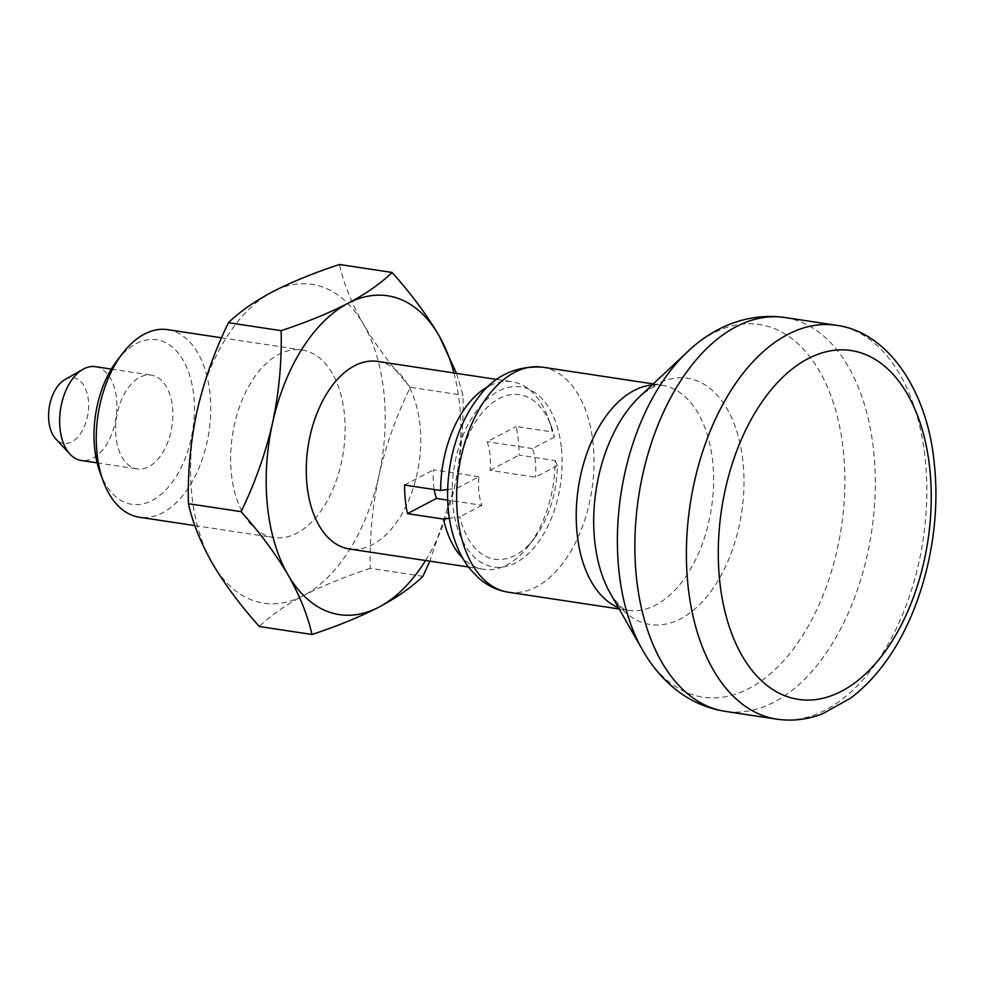 <?xml version="1.0" encoding="UTF-8"?>
<svg xmlns="http://www.w3.org/2000/svg" width="984" height="984" viewBox="0 0 984 984"><rect width="100%" height="100%" fill="white"/><g stroke="black" fill="none" stroke-linecap="round" stroke-linejoin="round"><path stroke-width="0.74" stroke-dasharray="4.92 3.69" d="M456.514 373.354L462.984 395.261C463.796 425.924 460.955 456.674 454.448 487.511L429.848 561.163M422.936 576.28L370.279 568.309C369.467 537.645 372.321 506.895 378.828 476.072C385.962 445.248 396.466 415.666 410.328 387.29L462.984 395.261M410.328 387.29C391.398 366.134 375.753 345.089 363.391 324.154C351.62 303.269 343.625 283.38 339.418 264.487M231.363 473.415A94.845 56.1 98.6 0 0 273.7 537.535A94.845 56.1 98.6 0 0 344.412 414.116A94.845 56.1 98.6 0 0 302.076 349.984A94.845 56.1 98.6 0 0 231.363 473.415M378.828 476.072A161.228 95.362 -81.4 0 1 303.318 595.677A161.228 95.362 -81.4 0 1 212.384 563.377A161.228 95.362 -81.4 0 1 196.96 411.46A161.228 95.362 -81.4 0 1 272.457 291.854A161.228 95.362 -81.4 0 1 363.391 324.154A161.228 95.362 -81.4 0 1 378.828 476.072M370.279 568.309C344.72 576.735 322.395 585.861 303.318 595.677C284.634 605.701 269.973 615.984 259.321 626.513M555.148 460.561L557.387 465.653A83.21 49.212 -81.4 0 1 534.41 538.248L528.937 545.431A94.845 56.1 -81.4 0 0 555.148 460.561L519.06 455.1A94.845 56.1 98.6 0 0 518.334 440.426A94.845 56.1 98.6 0 0 516.157 426.502L552.245 431.964A94.845 56.1 -81.4 0 0 548.223 417.954A94.845 56.1 -81.4 0 0 512.086 381.755A94.845 56.1 -81.4 0 0 488.679 386.245M528.937 545.431A94.845 56.1 -81.4 0 1 483.71 569.306A94.845 56.1 -81.4 0 1 462.677 558.088M377.696 361.423A94.845 56.1 -81.4 0 1 420.033 425.555A94.845 56.1 -81.4 0 1 349.32 548.974M453.944 372.961A161.228 95.362 -81.4 0 1 454.448 487.511A161.228 95.362 -81.4 0 1 425.568 560.511M167.686 329.652A94.845 56.1 -81.4 0 1 210.023 393.784A94.845 56.1 -81.4 0 1 139.31 517.215M116.985 360.71A83.21 49.212 -81.4 0 1 193.811 396.011A83.21 49.212 -81.4 0 1 160.404 494.94A83.21 49.212 -81.4 0 1 100.073 472.554M447.671 489.515L456.97 488.212A83.21 49.212 -81.4 0 1 495.419 400.783A83.21 49.212 -81.4 0 1 551.323 426.416A83.21 49.212 -81.4 0 1 554.484 437.056L552.245 431.964M95.362 366.675A47.416 28.044 -81.4 0 1 116.53 398.741A47.416 28.044 -81.4 0 1 81.168 460.451M172.483 407.204A47.416 28.044 -81.4 0 1 137.133 468.913A47.416 28.044 -81.4 0 1 116.493 417.831A47.416 28.044 -81.4 0 1 151.315 375.138A47.416 28.044 -81.4 0 1 172.483 407.204M64.882 379.627A33.185 19.631 -81.4 0 1 88.388 400.217A33.185 19.631 -81.4 0 1 78.585 436.158A33.185 19.631 -81.4 0 1 55.891 439.073M456.97 488.212L478.95 476.687A47.416 28.044 -81.4 0 0 481.853 505.284L447.708 500.118M478.95 476.687L433.575 469.823A47.416 28.044 98.6 0 0 434.178 489.528M534.41 538.248A83.21 49.212 -81.4 0 1 459.872 516.809L449.417 518.273M557.387 465.653L535.407 477.191L490.032 470.327A47.416 28.044 98.6 0 0 487.129 441.73L516.157 426.502M554.484 437.056L532.504 448.593A47.416 28.044 -81.4 0 1 535.407 477.191M481.853 505.284L459.872 516.809M532.504 448.593L487.129 441.73M490.032 470.327L519.06 455.1M404.559 485.05L433.575 469.823M836.4 325.298A199.174 117.797 -81.4 0 1 925.317 459.971A199.174 117.797 -81.4 0 1 776.819 719.169M784.875 317.512A199.174 117.797 -81.4 0 1 873.78 452.173A199.174 117.797 -81.4 0 1 725.294 711.37M687.545 351.768A188.448 111.463 -81.4 0 1 843.46 451.902A188.448 111.463 -81.4 0 1 777.311 667.386A188.448 111.463 -81.4 0 1 642.454 649.858M652.121 384.965A113.812 67.318 -81.4 0 1 661.937 385.236C660.928 386.761 661.543 379.455 640.043 396.294A124.537 73.652 -81.4 0 1 743.068 462.455A124.537 73.652 -81.4 0 1 699.366 604.852A124.537 73.652 -81.4 0 1 610.252 593.278C625.799 615.713 627.386 608.555 627.89 610.301A113.812 67.318 -81.4 0 1 618.432 607.657M653.241 383.92L661.937 385.236A113.812 67.318 -81.4 0 1 712.748 462.185A113.812 67.318 -81.4 0 1 627.89 610.301L619.194 608.985M542.344 367.155A113.812 67.318 -81.4 0 1 593.155 444.104A113.812 67.318 -81.4 0 1 508.298 592.208M561.446 448.47A91.045 53.849 -81.4 0 1 487.597 565.456A91.045 53.849 -81.4 0 1 472.492 416.872A91.045 53.849 -81.4 0 1 561.446 448.47M468.495 567.005L483.71 569.306M496.871 379.455L512.086 381.755M194.881 525.616L273.7 537.535M221.548 337.807L302.076 349.984M551.323 426.416L548.223 417.954M97.145 462.874L137.133 468.913M111.327 369.098L151.315 375.138"/><path stroke-width="1.48" d="M188.411 503.71C192.63 522.639 200.625 542.528 212.384 563.377C224.782 584.361 240.428 605.406 259.321 626.513L311.977 634.483C307.758 615.541 299.763 595.652 288.005 574.816C275.606 553.832 259.96 532.787 241.068 511.668C254.954 483.23 265.459 453.649 272.568 422.899C279.087 391.989 281.941 361.251 281.117 330.661L228.46 322.691C214.573 351.128 204.069 380.722 196.96 411.46C190.441 442.369 187.587 473.119 188.411 503.71L241.068 511.668M228.46 322.691C239.112 312.162 253.774 301.879 272.457 291.854C291.535 282.039 313.859 272.912 339.418 264.487L392.075 272.445C411.004 293.613 426.65 314.659 439.012 335.593L456.514 373.354M429.848 561.163L422.936 576.28C412.112 586.931 397.438 597.214 378.938 607.116C359.578 617.042 337.254 626.168 311.977 634.483M425.568 560.511A161.228 95.362 -81.4 0 1 378.938 607.116A161.228 95.362 -81.4 0 1 288.005 574.816A161.228 95.362 -81.4 0 1 272.568 422.899A161.228 95.362 -81.4 0 1 348.078 303.293C328.717 313.219 306.393 322.346 281.117 330.661M392.075 272.445C381.251 283.109 366.577 293.392 348.078 303.293A161.228 95.362 -81.4 0 1 439.012 335.593A161.228 95.362 -81.4 0 1 453.944 372.961M462.677 558.088A94.845 56.1 -81.4 0 1 443.55 519.097L407.462 513.636L436.478 498.421L447.708 500.118M488.679 386.245A94.845 56.1 -81.4 0 0 440.647 490.499L404.559 485.05A94.845 56.1 98.6 0 0 407.462 513.636M468.495 567.005L349.32 548.974A94.845 56.1 -81.4 0 1 308.041 446.81A94.845 56.1 -81.4 0 1 377.696 361.423L496.871 379.455M194.881 525.616L139.31 517.215A94.845 56.1 -81.4 0 1 103.172 481.016A94.845 56.1 -81.4 0 1 122.459 353.539A94.845 56.1 -81.4 0 1 167.686 329.652L221.548 337.807M103.172 481.016L100.073 472.554A83.21 49.212 -81.4 0 1 116.985 360.71L122.459 353.539M440.647 490.499L447.671 489.515M97.145 462.874L81.168 460.451A47.416 28.044 -81.4 0 1 70.098 454.264A47.416 28.044 -81.4 0 1 60.528 409.369A47.416 28.044 -81.4 0 1 82.951 369.308A47.416 28.044 -81.4 0 1 95.362 366.675L111.327 369.098M70.098 454.264L55.891 439.073A33.185 19.631 -81.4 0 1 49.2 407.659A33.185 19.631 -81.4 0 1 64.882 379.627L82.951 369.308M434.178 489.528A47.416 28.044 98.6 0 0 436.478 498.421M807.876 358.766A176.407 104.341 -81.4 0 1 929.905 469.823A176.407 104.341 -81.4 0 1 841.64 691.186A176.407 104.341 -81.4 0 1 719.624 580.13A176.407 104.341 -81.4 0 1 807.876 358.766M449.417 518.273L443.55 519.097M776.819 719.169A199.174 117.797 -81.4 0 1 690.141 504.62A199.174 117.797 -81.4 0 1 836.4 325.298C888.109 331.916 928.047 391.361 934.394 464.78C942.057 536.108 920.471 618.899 880.237 668.886C871.172 680.35 861.32 690.079 850.68 698.074L822.415 713.867C807.372 719.624 792.169 721.395 776.819 719.169L725.294 711.37A199.174 117.797 -81.4 0 1 638.604 496.822A199.174 117.797 -81.4 0 1 784.875 317.512L836.4 325.298M725.294 711.37C706.069 708.283 688.886 700.436 673.732 687.841C661.273 677.398 650.842 664.729 642.454 649.858A188.448 111.463 -81.4 0 1 687.545 351.768C710.3 329.788 744.765 311.965 784.875 317.512M642.454 649.858L610.252 593.278A124.537 73.652 -81.4 0 1 640.043 396.294L687.545 351.768M618.432 607.657A113.812 67.318 -81.4 0 1 578.358 487.707A113.812 67.318 -81.4 0 1 652.121 384.965M619.194 608.985L508.298 592.208A113.812 67.318 -81.4 0 1 458.765 469.614A113.812 67.318 -81.4 0 1 542.344 367.155L653.241 383.92M508.298 592.208C497.314 590.449 487.511 585.8 478.901 578.284L470.512 569.588C463.759 561.212 458.495 551.421 454.719 540.191C439.774 497.51 449.061 436.564 476.281 400.303C492.492 376.675 514.509 365.63 542.344 367.155"/></g></svg>
